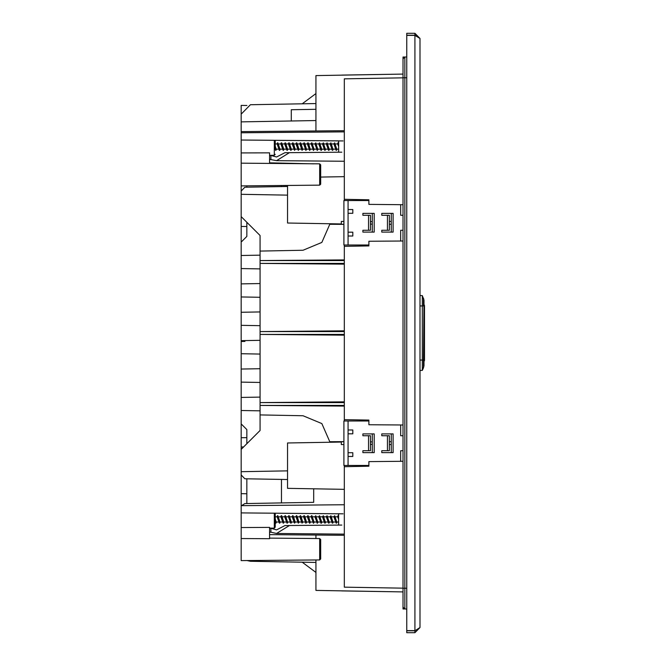<?xml version="1.0" encoding="UTF-8"?>
<svg xmlns="http://www.w3.org/2000/svg" width="666" height="666" viewBox="0 0 666 666"><rect width="100%" height="100%" fill="white"/><g stroke="black" fill="none" stroke-linecap="round" stroke-linejoin="round"><path stroke-width="1" d="M414.876 630.81L420.013 627.563L414.876 632.7L414.876 630.81L406.76 630.81L406.76 632.7L414.876 632.7M291.308 121.012L291.308 109.715L315.917 109.291M246.836 222.278L246.836 236.422L241.159 242.099L241.159 353.721L260.081 354.054M241.159 242.099L241.159 191.05L244.872 187.263L287.529 186.513M344.305 401.848L260.081 402.555L260.081 334.424L344.305 334.424L344.305 405.394L260.081 405.394L260.081 430.469L241.159 449.4L241.159 437.745L246.836 437.662M315.917 559.94L315.917 590.426L402.98 591.941L402.98 588.228L404.836 588.228L404.836 609.007L406.76 609.04L404.836 609.007L402.98 607.117L402.98 58.883L404.836 56.993L406.76 56.96M246.836 493.789L241.159 493.706L241.159 471.67L241.159 474.95L244.872 478.737L287.529 479.487M338.628 525.099L338.586 513.744M343.065 513.786L241.159 512.895L241.159 505.661L344.305 504.761M315.917 130.969L315.917 75.574L402.98 74.059L402.98 77.772L404.836 77.772L404.836 588.228L406.76 588.228M246.878 105.461L241.159 105.411L241.159 152.905L269.547 152.839L269.547 163.42L241.159 163.17L241.159 194.33L287.529 195.138M241.775 140.051L338.628 140.901L338.628 152.256M246.836 443.723L246.836 429.578L241.159 423.901L241.159 353.721M320.646 183.641L320.646 165.409M280.061 149.217L279.404 150.416L277.114 143.923L275.225 143.923L275.225 140.343L275.225 149.309M275.225 143.848L275.225 149.542M241.775 512.903L241.159 512.895L241.159 527.58L269.547 527.422L269.547 538.702L241.159 538.528L241.159 560.589L319.713 559.906L319.713 538.561L320.646 539.51L320.646 558.957L319.713 559.906M275.225 513.195L275.225 527.181L274.284 528.13L274.284 513.186M423.526 367.774L422.294 370.413L423.984 365.692L423.526 367.774L423.526 360.048L423.984 360.048L423.984 365.459M420.013 370.487L422.294 370.413L422.294 360.048L423.526 360.048L423.984 300.308L423.984 360.048M420.013 305.952L422.294 305.952L422.294 295.587L423.984 300.308L423.526 298.226L423.526 305.952L422.294 305.952L422.294 360.048L420.013 360.048M320.646 184.249L319.713 185.19L319.713 163.853L320.646 164.802M275.225 154.329L274.284 155.278L274.284 140.335M424.467 305.494L424.467 306.377L423.984 306.377M424.467 305.528L424.467 360.572L424.467 359.623L423.984 359.623M279.362 150.333L277.889 142.857L279.953 149.134L282.65 149.226M283.849 149.217L283.15 150.333L281.676 142.857L283.733 149.134L286.438 149.226M287.637 149.217L286.929 150.333L285.456 142.857L287.521 149.134L290.218 149.226M291.417 149.217L290.717 150.333L289.244 142.857L291.308 149.134L294.006 149.226M292.799 144.955L293.198 144.014L293.664 144.264L295.088 149.134L297.794 149.226M296.586 144.955L296.986 144.014L297.452 144.264L298.876 149.134L301.573 149.226M300.374 144.955L300.766 144.014L301.24 144.264L302.664 149.134L305.361 149.226M304.162 144.955L304.553 144.014L305.02 144.264L306.443 149.134L309.332 149.217M307.942 144.955L308.341 144.014L308.808 144.264L310.231 149.134L313.12 149.217M312.237 143.931L314.019 149.134L316.899 149.217M316.025 143.931L317.799 149.134L320.646 149.226L321.195 148.193M319.805 143.931L321.736 149.226L321.037 150.416L319.522 142.857L318.614 143.923M323.593 143.931L325.374 149.134L328.213 149.226L328.763 148.193M327.414 143.923L329.154 149.134L332.001 149.226L332.55 148.193M333.058 149.217L332.359 150.333L330.885 142.857L332.942 149.134L335.781 149.226L336.33 148.193M336.846 149.217L336.139 150.333L334.665 142.857L336.73 149.134L338.628 149.226M280.061 522.069L279.362 523.185L277.889 515.709L279.953 521.986L282.65 522.077M283.849 522.069L283.15 523.185L281.676 515.709L283.733 521.986L286.438 522.077M287.637 522.069L286.929 523.185L285.456 515.709L287.521 521.986L290.218 522.077M291.417 522.069L290.717 523.185L289.244 515.709L291.308 521.986L294.006 522.077M292.799 517.807L293.198 516.866L293.664 517.107L295.088 521.986L297.794 522.077M296.586 517.807L296.986 516.866L297.452 517.107L298.876 521.986L301.573 522.077M300.374 517.807L300.766 516.866L301.24 517.107L302.664 521.986L305.361 522.077M304.162 517.807L304.553 516.866L305.02 517.107L306.443 521.986L309.332 522.069M307.942 517.807L308.341 516.866L308.808 517.107L310.231 521.986L313.12 522.069M312.237 516.783L314.019 521.986L316.899 522.069M316.025 516.783L317.799 521.986L320.646 522.077L321.195 521.045M319.805 516.783L321.736 522.077L321.037 523.268L319.522 515.709L318.614 516.774M323.593 516.783L325.374 521.986L328.213 522.077L328.763 521.045M327.414 516.774L329.154 521.986L332.001 522.077L332.55 521.045M333.058 522.069L332.359 523.185L330.885 515.709L332.942 521.986L335.781 522.077L336.33 521.045M336.846 522.069L336.139 523.185L334.665 515.709L336.73 521.986L338.628 522.077M275.225 145.912L276.165 149.134L278.863 149.226M278.371 143.923L280.894 143.923L283.15 150.333M282.151 143.923L284.682 143.923L286.929 150.333M285.939 143.923L288.47 143.923L290.717 150.333M289.727 143.923L292.249 143.923L294.505 150.333L293.032 142.857L292.299 143.931M293.348 143.923L296.037 143.923L298.285 150.333L296.811 142.857L296.079 143.931M297.136 143.923L299.825 143.923L302.073 150.333L300.599 142.857L299.866 143.931M300.924 143.923L303.604 143.923L305.544 149.217M304.703 143.923L307.392 143.923L309.282 149.226M308.491 143.923L311.18 143.923L313.07 149.226M312.279 143.923L314.96 143.923L316.858 149.226M316.059 143.923L318.748 143.923L320.646 149.226M319.846 143.923L322.535 143.923L324.134 148.893L324.425 149.226L324.975 148.193M323.634 143.923L326.323 143.923L328.213 149.226M327.58 143.923L330.103 143.923L332.001 149.226M331.36 143.923L333.891 143.923L335.781 149.226M329.27 149.217L328.571 150.333L327.098 142.857L326.182 143.923M325.483 149.217L324.783 150.333L323.31 142.857L322.394 143.923M318.115 149.226L317.249 150.416L315.742 142.857L314.827 143.923M314.327 149.226L313.47 150.416L311.954 142.857L311.222 143.931M310.547 149.226L309.682 150.416L308.167 142.857L307.434 143.931M306.76 149.226L305.894 150.416L304.387 142.857L303.654 143.931M275.225 518.764L276.165 521.986L278.863 522.077M275.225 516.774L277.114 516.774L279.362 523.185M278.371 516.774L280.894 516.774L283.15 523.185M282.151 516.774L284.682 516.774L286.929 523.185M285.939 516.774L288.47 516.774L290.717 523.185M289.727 516.774L292.249 516.774L294.505 523.185L293.032 515.709L292.299 516.783M293.348 516.774L296.037 516.774L298.285 523.185L296.811 515.709L296.079 516.783M297.136 516.774L299.825 516.774L302.073 523.185L300.599 515.709L299.866 516.783M300.924 516.774L303.604 516.774L305.544 522.069M304.703 516.774L307.392 516.774L309.282 522.077M308.491 516.774L311.18 516.774L313.07 522.077M312.279 516.774L314.96 516.774L316.858 522.077M316.059 516.774L318.748 516.774L320.646 522.077M319.846 516.774L322.535 516.774L324.134 521.744L324.425 522.077L324.975 521.045M323.634 516.774L326.323 516.774L328.213 522.077M327.58 516.774L330.103 516.774L332.001 522.077M331.36 516.774L333.891 516.774L335.781 522.077M329.27 522.069L328.571 523.185L327.098 515.709L326.182 516.774M325.483 522.069L324.783 523.185L323.31 515.709L322.394 516.774M318.115 522.077L317.249 523.268L315.742 515.709L314.827 516.774M314.327 522.077L313.47 523.268L311.954 515.709L311.222 516.783M310.547 522.077L309.682 523.268L308.167 515.709L307.434 516.783M306.76 522.077L305.894 523.268L304.387 515.709L303.654 516.783M341.825 152.223L289.352 152.68L276.548 160.648L269.547 159.382M344.305 259.906L260.081 260.606L260.081 251.04L303.072 250.291L321.845 242.407L330.02 223.751M260.081 414.96L303.072 415.709L321.845 423.593L330.02 442.249M275.266 149.217L275.766 148.193M279.046 149.217L279.554 148.193M281.443 144.955L281.959 143.931M282.834 149.217L283.341 148.193M285.231 144.955L285.739 143.931M289.019 144.955L289.527 143.931M335.148 143.923L337.679 143.923L338.628 146.553M338.628 143.415L338.07 142.732L337.537 143.923M334.665 142.857L333.749 143.923M330.885 142.857L329.97 143.923M302.972 149.226L302.073 150.333M299.184 149.226L298.285 150.333M295.404 149.226L294.505 150.333M289.244 142.857L288.511 143.931M285.456 142.857L284.723 143.931M281.676 142.857L280.944 143.931M277.889 142.857L277.156 143.931M276.282 149.217L275.574 150.333M275.266 522.069L275.766 521.045M279.046 522.069L279.554 521.045M281.443 517.807L281.959 516.783M282.834 522.069L283.341 521.045M285.231 517.807L285.739 516.783M289.019 517.807L289.527 516.783M335.148 516.774L337.679 516.774L338.628 519.405M338.628 516.267L338.07 515.584L337.537 516.774M334.665 515.709L333.749 516.774M330.885 515.709L329.97 516.774M302.972 522.077L302.073 523.185M299.184 522.077L298.285 523.185M295.404 522.077L294.505 523.185M289.244 515.709L288.511 516.783M285.456 515.709L284.723 516.783M281.676 515.709L280.944 516.783M277.889 515.709L277.156 516.783M276.282 522.069L275.616 523.268L275.225 521.878M420.013 627.563L420.013 38.437L414.876 33.3L414.876 35.19L417.374 36.372M420.013 38.437L414.876 35.381L414.876 630.619L406.76 630.619L406.76 35.381L414.876 35.381M414.876 35.19L406.76 35.19L406.76 33.3L414.876 33.3M404.836 56.993L404.836 77.772L406.76 77.772M289.352 525.532L276.548 533.499L270.871 532.251L270.871 528.288L276.548 529.903L284.948 525.574L341.825 525.074M270.871 532.251L269.547 532.226M344.305 334.424L344.305 244.988M343.931 224.384L330.036 224.267L330.036 223.751M344.305 331.576L260.081 331.576L260.081 334.424L344.305 335.123M344.305 406.094L260.081 405.394L260.081 402.555L344.305 402.555M344.305 330.877L260.081 331.576L260.081 260.606L344.305 260.606M260.081 251.04L260.081 235.531L241.159 216.6M320.646 177.098L344.305 176.69M343.931 221.403L341.3 221.428L341.3 223.951L287.529 223.01L287.529 185.473M344.305 489.31L287.529 488.32L287.529 442.99L341.3 442.049L341.3 444.572L343.931 444.597M244.938 341.4L241.159 341.516M270.871 528.288L269.547 528.288M270.871 159.399L270.871 155.436L276.548 157.051L284.948 152.722L289.352 152.68M270.871 155.436L269.547 155.436M246.878 560.539L250.458 561.313L260.081 561.48M343.931 441.733L330.036 441.733L343.931 441.616M241.159 423.901L241.159 437.745M287.529 470.862L241.159 471.67L241.159 449.4M241.159 493.706L241.159 505.661M313.644 488.777L313.644 502.364L244.872 503.563L241.558 505.652M281.468 502.922L281.468 479.378M246.836 478.771L246.836 503.529M370.421 444.397L372.319 444.413M372.319 441.891L370.421 441.908M389.352 441.741L391.242 441.725M391.242 444.58L389.352 444.563M402.98 425L368.906 424.7L368.906 420.063L344.305 419.63L368.906 420.063M402.98 461.305L368.906 461.605L368.906 466.242L344.305 466.666L344.305 587.129L402.98 588.153M339.518 513.752L338.628 513.744M250.458 561.313L315.917 562.454M315.917 538.528L315.917 535.031M269.547 534.623L344.305 535.273M368.906 466.242L344.305 466.666L344.305 465.484M344.305 405.394L344.305 421.012M241.159 114.152L241.159 121.886L241.159 114.152L250.458 104.687L260.081 104.52M343.931 224.267L330.036 224.267M313.644 163.803L269.547 162.87M281.468 163.078L281.468 163.52M281.468 185.523L281.468 186.622M246.836 187.229L246.836 185.831M372.319 224.109L370.421 224.092M370.421 221.603L372.319 221.587M389.352 224.259L391.242 224.275M391.242 221.42L389.352 221.437M402.98 241L368.906 241.3L368.906 245.937L344.305 246.37L368.906 245.937M402.98 204.695L368.906 204.395L368.906 199.758L344.305 199.334L344.305 78.871L402.98 77.847M343.065 140.934L241.159 140.043M250.458 104.687L315.917 103.546M241.159 121.886L315.917 120.579M241.159 131.627L344.305 130.727M368.906 199.758L344.305 199.334L344.305 200.516M344.305 263.445L260.081 263.445L344.305 264.152M330.036 442.249L330.036 441.733M343.931 444.572L341.3 444.572M343.931 221.428L341.3 221.428M343.931 244.988L343.931 200.516L348.093 200.516L348.093 244.988L343.931 244.988M368.906 244.988L348.093 244.988M374.209 232.126L362.853 232.126L362.853 230.228L368.531 230.228L368.531 215.276L362.853 215.276L362.853 213.386L374.209 213.386L374.209 232.126M393.131 232.126L381.776 232.126L381.776 230.228L387.454 230.228L387.454 215.276L381.776 215.276L381.776 213.386L393.131 213.386L393.131 232.126M368.906 200.516L348.093 200.516M400.707 241.025L400.707 230.228L402.98 230.228M402.98 215.276L400.707 215.276L400.707 204.67M348.093 213.286L352.822 213.286L352.822 209.507L348.093 209.507M348.093 232.218L352.822 232.218L352.822 236.005L348.093 236.005M387.454 215.276L389.352 215.276L389.352 230.228L387.454 230.228M391.242 232.126L391.242 213.386M368.531 215.276L370.421 215.276L370.421 230.228L368.531 230.228M372.319 232.126L372.319 213.386M343.931 465.484L343.931 421.012L348.093 421.012L348.093 465.484L343.931 465.484M368.906 465.484L348.093 465.484M374.209 452.614L362.853 452.614L362.853 450.724L368.531 450.724L368.531 435.772L362.853 435.772L362.853 433.874L374.209 433.874L374.209 452.614M393.131 452.614L381.776 452.614L381.776 450.724L387.454 450.724L387.454 435.772L381.776 435.772L381.776 433.874L393.131 433.874L393.131 452.614M368.906 421.012L348.093 421.012M400.707 461.33L400.707 450.724L402.98 450.724M402.98 435.772L400.707 435.772L400.707 424.975M348.093 433.782L352.822 433.782L352.822 429.995L348.093 429.995M348.093 452.713L352.822 452.713L352.822 456.493L348.093 456.493M387.454 435.772L389.352 435.772L389.352 450.724L387.454 450.724M391.242 452.614L391.242 433.874M368.531 435.772L370.421 435.772L370.421 450.724L368.531 450.724M372.319 452.614L372.319 433.874M321.736 149.226L324.425 149.226M321.736 522.077L324.425 522.077M241.159 152.905L241.159 163.17L319.713 163.853M319.713 538.561L269.547 538.128M274.284 528.13L269.547 528.171M241.159 527.58L241.159 538.528M402.98 74.059L341.741 75.125L402.98 74.059L402.98 57.06L404.478 57.035M302.222 103.788L315.917 93.548L302.222 103.788M404.478 608.965L402.98 608.94L402.98 591.941L341.7 590.875M302.222 562.212L315.917 572.452L302.222 562.212M402.98 591.941L341.741 590.875M422.294 295.587L420.013 295.513M424.467 314.077L424.467 351.923M424.467 305.428L423.984 304.612L424.467 305.428M424.467 360.572L423.984 361.388L424.467 360.572M241.159 446.936L243.614 446.936M402.98 607.117L404.836 609.007M276.548 160.648L344.305 161.239M276.548 533.499L344.305 534.09M241.159 340.667L260.081 340.334M241.159 226.423L246.836 226.523M241.159 132.809L344.305 131.91M241.159 268.556L260.081 268.889M241.159 255.494L260.081 255.17M241.159 296.944L260.081 297.277M241.159 283.882L260.081 283.558M241.159 325.333L260.081 325.666M241.159 312.279L260.081 311.946M241.159 382.118L260.081 382.442M241.159 369.056L260.081 368.723M241.159 410.506L260.081 410.83M241.159 397.444L260.081 397.111M336.139 150.333L335.489 148.893M332.359 150.333L331.701 148.893M328.571 150.333L327.922 148.893M324.783 150.333L324.134 148.893M320.995 150.333L320.346 148.893M317.216 150.333L316.566 148.893M313.428 150.333L312.779 148.893M311.538 142.815L311.039 143.923M309.64 150.333L308.991 148.893M307.75 142.815L307.251 143.923M305.861 150.333L305.211 148.893M303.962 142.815L303.471 143.923M300.183 142.815L299.683 143.923M296.395 142.815L295.895 143.923M292.607 142.815L292.116 143.923M288.828 142.815L288.328 143.923M285.04 142.815L284.54 143.923M281.252 142.815L280.761 143.923M277.472 142.815L276.973 143.923M338.453 142.857L338.628 143.257M336.563 150.291L337.038 149.226M332.775 150.291L333.258 149.226M328.987 150.291L329.47 149.226M327.098 142.857L327.739 144.264M325.199 150.291L325.682 149.226M323.31 142.857L323.951 144.264M321.42 150.291L321.903 149.226M319.522 142.857L320.163 144.264M315.742 142.857L316.375 144.264M311.954 142.857L312.595 144.264M308.167 142.857L308.808 144.264M304.387 142.857L305.02 144.264M300.599 142.857L301.24 144.264M296.811 142.857L297.452 144.264M293.032 142.857L293.664 144.264M291.134 150.291L291.616 149.226M287.354 150.291L287.829 149.226M283.566 150.291L284.049 149.226M279.778 150.291L280.261 149.226M275.999 150.291L276.473 149.226M336.139 523.185L335.489 521.744M332.359 523.185L331.701 521.744M328.571 523.185L327.922 521.744M324.783 523.185L324.134 521.744M320.995 523.185L320.346 521.744M317.216 523.185L316.566 521.744M313.428 523.185L312.779 521.744M311.538 515.667L311.039 516.774M309.64 523.185L308.991 521.744M307.75 515.667L307.251 516.774M305.861 523.185L305.211 521.744M303.962 515.667L303.471 516.774M300.183 515.667L299.683 516.774M296.395 515.667L295.895 516.774M292.607 515.667L292.116 516.774M288.828 515.667L288.328 516.774M285.04 515.667L284.54 516.774M281.252 515.667L280.761 516.774M277.472 515.667L276.973 516.774M275.574 523.185L275.225 522.394M338.453 515.709L338.628 516.108M336.563 523.143L337.038 522.077M332.775 523.143L333.258 522.077M328.987 523.143L329.47 522.077M327.098 515.709L327.739 517.107M325.199 523.143L325.682 522.077M323.31 515.709L323.951 517.107M321.42 523.143L321.903 522.077M319.522 515.709L320.163 517.107M315.742 515.709L316.375 517.107M311.954 515.709L312.595 517.107M308.167 515.709L308.808 517.107M304.387 515.709L305.02 517.107M300.599 515.709L301.24 517.107M296.811 515.709L297.452 517.107M293.032 515.709L293.664 517.107M291.134 523.143L291.616 522.077M287.354 523.143L287.829 522.077M283.566 523.143L284.049 522.077M279.778 523.143L280.261 522.077M275.999 523.143L276.473 522.077M274.284 155.278L269.547 155.32M319.713 185.19L241.159 185.881"/></g></svg>

